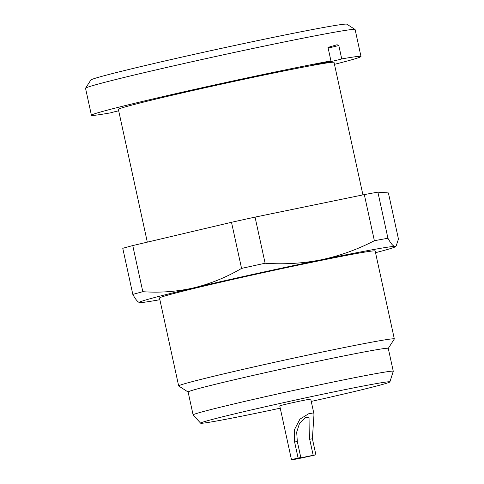 <?xml version="1.0" encoding="UTF-8"?>
<svg xmlns="http://www.w3.org/2000/svg" width="484" height="484" viewBox="0 0 484 484"><rect width="100%" height="100%" fill="white"/><g stroke="black" fill="none" stroke-linecap="round" stroke-linejoin="round"><path stroke-width="0.73" d="M313.184 455.299L296.214 458.771L300.812 457.543L297.315 441.511L296.692 432.139L299.572 423.222L305.991 417.299L309.929 418.061L309.687 439.266L313.184 455.299L315.889 454.809A15.863 0.387 -12.3 0 1 299.874 458.324A15.863 0.387 -12.3 0 1 291.495 459.8A15.863 0.387 -12.3 0 1 298.102 458.033L294.611 442.001L294.363 429.84L299.941 419.132L309.27 413.409L314.007 414.11L312.392 438.776L315.889 454.809M314.007 414.11L310.746 399.143A15.863 0.387 167.7 0 0 302.367 400.619A15.863 0.387 167.7 0 0 286.353 404.134A15.863 0.387 167.7 0 0 279.746 405.901L291.495 459.8M188.125 392.034L178.723 386.002A110.364 2.698 -12.3 0 1 178.675 385.948A110.364 2.698 -12.3 0 1 224.649 373.654A110.364 2.698 -12.3 0 1 336.035 349.194A110.364 2.698 -12.3 0 1 394.333 338.927A110.364 2.698 -12.3 0 1 394.315 339L388.277 348.395M394.333 338.927L375.161 251.002A110.364 2.698 167.7 0 0 316.863 261.269A110.364 2.698 167.7 0 0 205.476 285.735A110.364 2.698 167.7 0 0 159.508 298.023L178.675 385.948M280.242 408.181A96.854 2.366 -12.3 0 1 200.63 423.185L193.128 414.945A102.427 2.505 -12.3 0 1 193.11 414.909L188.119 392.004A102.427 2.505 -12.3 0 1 230.783 380.593A102.427 2.505 -12.3 0 1 334.166 357.894A102.427 2.505 -12.3 0 1 388.271 348.365L393.268 371.27A102.427 2.505 -12.3 0 1 393.262 371.307L389.874 381.924A96.854 2.366 -12.3 0 1 349.533 392.675A96.854 2.366 -12.3 0 1 311.242 401.424M193.11 414.909A102.427 2.505 -12.3 0 1 235.781 403.505A102.427 2.505 -12.3 0 1 339.157 380.799A102.427 2.505 -12.3 0 1 393.268 371.27M200.63 423.185A96.854 2.366 -12.3 0 1 240.959 412.368A96.854 2.366 -12.3 0 1 339.308 390.776A96.854 2.366 -12.3 0 1 389.874 381.924M328.146 48.061A14.139 0.345 167.7 0 0 333.04 46.942A14.139 0.345 167.7 0 0 338.8 45.448L341.734 58.921A14.139 0.345 -12.3 0 1 335.975 60.415A14.139 0.345 -12.3 0 1 321.703 63.549A14.139 0.345 -12.3 0 1 314.237 64.868A14.139 0.345 -12.3 0 1 320.124 63.289A14.139 0.345 -12.3 0 1 330.941 60.881L328.001 47.408L337.07 44.734L338.8 45.448M118.689 110.806A14.139 0.345 167.7 0 0 116.432 111.326A14.139 0.345 167.7 0 0 110.673 112.826A137.952 3.37 -12.3 0 1 91.422 115.259A137.952 3.37 -12.3 0 1 148.884 99.898A137.952 3.37 -12.3 0 1 330.941 60.881M341.734 58.921A137.952 3.37 -12.3 0 1 360.991 56.483A137.952 3.37 -12.3 0 1 334.462 64.336M91.422 115.259L85.541 88.312A137.952 3.37 -12.3 0 1 85.565 88.221A137.952 3.37 -12.3 0 1 143.01 72.945A137.952 3.37 -12.3 0 1 280.774 42.671A137.952 3.37 -12.3 0 1 355.056 29.463A137.952 3.37 -12.3 0 1 355.111 29.536L360.991 56.483M85.565 88.221L90.835 80.017A131.055 3.2 -12.3 0 1 145.406 65.509A131.055 3.2 -12.3 0 1 276.285 36.748A131.055 3.2 -12.3 0 1 346.853 24.2L355.056 29.463M147.324 242.145L118.374 109.384A110.364 2.698 -12.3 0 1 164.348 97.09A110.364 2.698 -12.3 0 1 275.735 72.63A110.364 2.698 -12.3 0 1 334.033 62.363L362.927 194.895M374.374 240.723A144.849 3.539 167.7 0 1 387.938 238.261L377.883 192.148L388.404 192.928L398.459 239.048L396.166 245.957L394.896 246.435A131.055 3.2 167.7 0 0 321.436 259.757C339.877 255.806 357.519 249.466 374.374 240.723L364.319 194.604L255.056 217.11L265.111 263.229A144.849 3.539 167.7 0 0 241.558 268.414C226.47 277.265 210.576 283.739 193.878 287.835A131.055 3.2 167.7 0 0 139.434 302.542A131.055 3.2 167.7 0 0 139.773 302.597C137.964 302.318 135.647 299.596 132.822 294.423L122.767 248.31A144.849 3.539 167.7 0 1 132.755 245.582L142.81 291.701A144.849 3.539 167.7 0 0 132.822 294.423M142.81 291.701C160.216 292.911 177.241 291.622 193.878 287.835A131.055 3.2 167.7 0 1 321.436 259.757C302.99 263.417 284.211 264.573 265.111 263.229M255.056 217.11A144.849 3.539 167.7 0 0 231.503 222.295L241.558 268.414M231.503 222.295L132.755 245.582M377.883 192.148A144.849 3.539 167.7 0 0 364.319 194.604M387.938 238.261C390.776 243.446 393.093 246.168 394.896 246.435A131.055 3.2 167.7 0 1 395.295 246.755L396.166 245.963M375.53 252.69A131.055 3.2 167.7 0 0 395.295 246.755M139.773 302.597A131.055 3.2 167.7 0 0 159.877 299.711M300.812 457.543L298.102 458.033M297.315 441.511L294.611 442.001M312.392 438.776L309.687 439.266"/></g></svg>
